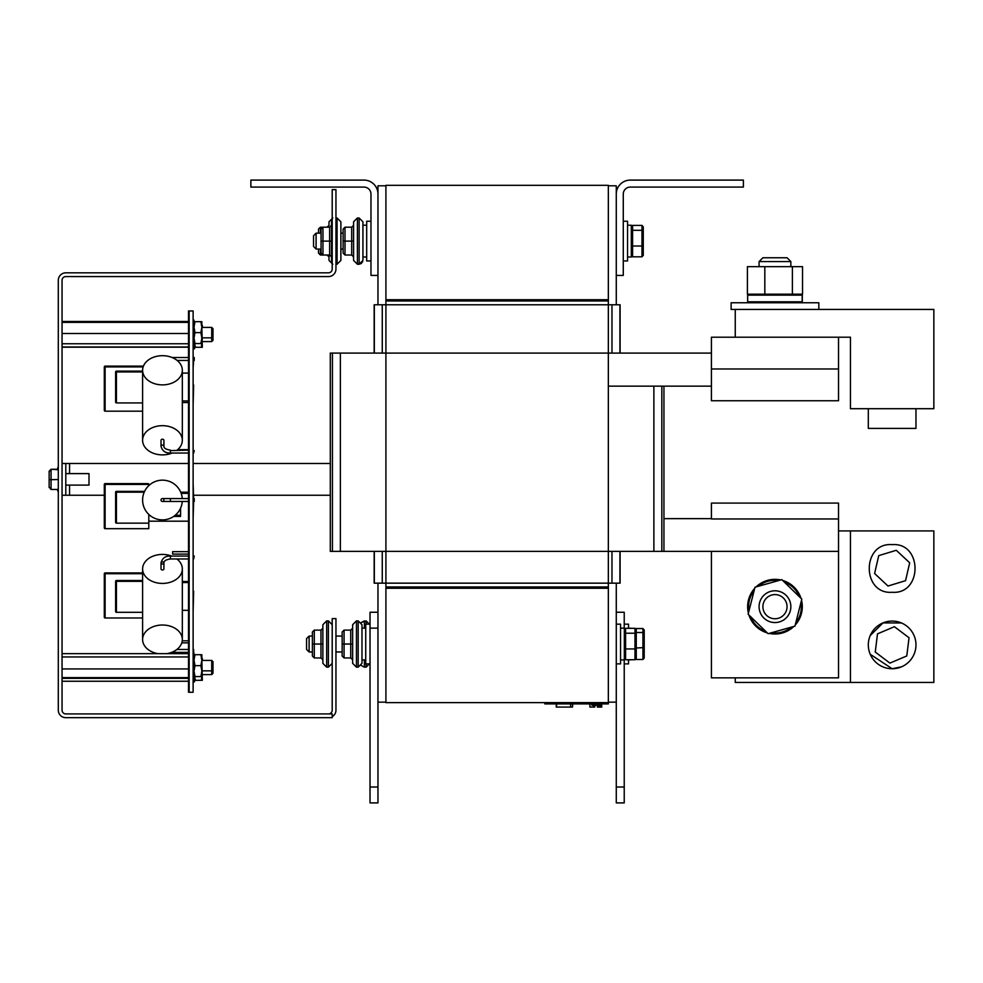<?xml version="1.0" encoding="UTF-8"?>
<svg xmlns="http://www.w3.org/2000/svg" width="983" height="983" viewBox="0 0 983 983"><rect width="100%" height="100%" fill="white"/><g stroke="black" fill="none" stroke-linecap="round" stroke-linejoin="round"><path stroke-width="1.47" d="M65.8 717.676L332.205 717.676L332.205 713.928L65.8 713.928A3.748 3.748 0 0 1 62.052 710.181L62.052 280.315A3.748 3.748 0 0 1 65.8 276.567L328.457 276.567A7.495 7.495 0 0 0 335.953 269.072L335.953 189.633L332.205 189.633L332.205 269.072A3.748 3.748 0 0 1 328.457 272.819L65.8 272.819A7.495 7.495 0 0 0 58.304 280.315L58.304 710.181A7.495 7.495 0 0 0 65.8 717.676M335.953 269.072L335.953 264.304M335.953 212.193L335.953 193.381M332.205 716.681A7.495 7.495 0 0 0 335.953 710.181L335.953 618.602L332.205 618.602L332.205 710.181A3.748 3.748 0 0 1 328.457 713.928A3.748 3.748 0 0 0 332.205 710.181M328.457 272.819A3.748 3.748 0 0 0 332.205 269.072M328.457 276.567L200.851 276.567M201.859 337.833L211.714 337.833L211.714 341.58L212.992 340.315L212.992 328.678L211.714 327.413L211.714 337.833L212.992 336.567M62.052 347.183L188.515 347.183M62.052 346.987L188.515 346.987M211.714 672.95L211.714 674.596L212.992 673.318L212.992 661.694L211.714 660.416L211.714 672.95M62.052 681.244L188.515 681.244M62.052 678.356L188.515 678.356M62.052 653.658L188.515 653.658M62.052 677.606L188.515 677.606M62.052 668.932L188.515 668.932M62.052 656.951L188.515 656.951M62.052 321.49L188.515 321.49M62.052 343.755L188.515 343.755M62.052 333.507L188.515 333.507M62.052 322.375L188.515 322.375M188.515 310.947L189.154 310.947L189.154 692.253L193.123 692.265L193.123 310.96L189.154 310.96L189.154 692.265L188.515 692.253L188.515 310.947L188.515 692.253M193.123 518.619L193.639 501.465M193.123 652.737L193.123 644.787M193.639 498.565L193.123 483.685M193.123 456.087L193.123 448.15M193.123 368.121L193.639 360.429M193.123 564.758L193.123 556.82M193.123 385.017L193.123 371.205M193.123 404.873L193.639 385.017M193.123 591.225L193.123 579.306M193.123 611.315L193.639 591.225M188.515 551.66L172.627 551.66L172.627 554.105L188.515 554.105M188.515 640.818L182.236 640.818M188.515 642.87L181.781 642.87M188.515 449.636L177.714 449.636M148.003 483.624A0.799 0.799 0 0 1 148.802 484.422L148.003 483.624L105.107 483.624A0.799 0.799 0 0 0 104.309 484.422L104.309 527.883L104.309 484.422L105.107 483.624M148.802 485.602L148.802 484.422L105.107 484.422L105.107 528.682A0.799 0.799 0 0 1 104.309 527.883L105.107 528.682L148.802 528.682L148.802 514.428M180.577 508.162L180.577 515.276L175.183 515.276L180.577 515.276L180.577 508.162L180.577 516.419L173.672 516.419L180.577 516.419L180.577 508.162M180.725 492.2L188.515 492.2M180.737 492.237L188.515 492.237M104.309 617.177L105.107 617.975A0.799 0.799 0 0 1 104.309 617.177L104.309 573.703L105.107 572.917A0.799 0.799 0 0 0 104.309 573.703M142.596 572.917L105.107 572.917M142.596 573.703L105.107 573.703L105.107 617.975L142.596 617.975M182.322 581.494L188.515 581.494L182.322 581.531M104.309 410.378L105.107 411.177A0.799 0.799 0 0 1 104.309 410.378L104.309 366.917L105.107 366.118A0.799 0.799 0 0 0 104.309 366.917M143.432 366.118L105.107 366.118M143.137 366.917L105.107 366.917L105.107 411.177L142.596 411.177M182.322 402.539L188.515 402.539M144.587 491.377L116.424 491.377A0.799 0.799 0 0 0 115.625 492.176L116.424 492.176L116.424 523.153A0.799 0.799 0 0 1 115.625 522.354L115.625 492.176L115.625 522.354L116.424 523.153L148.802 523.153M181.167 493.343L188.515 493.343L181.179 493.368M148.802 521.187L188.515 521.187L148.802 521.162M115.625 402.121L116.424 402.919A0.799 0.799 0 0 1 115.625 402.121L115.625 371.93L116.424 371.144A0.799 0.799 0 0 0 115.625 371.93M142.596 371.144L116.424 371.144M142.596 371.93L116.424 371.93L116.424 402.919L142.596 402.919M182.322 373.11L188.515 373.11L182.322 373.122M182.322 400.941L188.515 400.941L182.322 400.929M142.596 580.535L116.424 580.535A0.799 0.799 0 0 0 115.625 581.334L116.424 581.334L116.424 612.311A0.799 0.799 0 0 1 115.625 611.524L115.625 581.334L115.625 611.524L116.424 612.311L142.596 612.311M182.322 582.514L188.515 582.514M182.322 610.345L188.515 610.345L182.322 610.332M182.322 582.526L188.515 582.526M193.123 501.465L194.241 501.465L194.241 498.565L193.123 498.565M163.915 500.015A1.45 1.45 0 0 1 162.465 501.465A1.45 1.45 0 0 1 161.015 500.015A1.45 1.45 0 0 1 162.465 498.565A1.45 1.45 0 0 1 163.915 500.015A1.45 1.45 0 0 1 161.74 501.281A1.45 1.45 0 0 1 161.74 498.762A1.45 1.45 0 0 1 163.915 500.015M182.273 501.465A19.857 19.857 0 0 1 152.119 516.972A19.857 19.857 0 0 1 152.119 483.071A19.857 19.857 0 0 1 182.273 498.565A19.857 19.857 0 0 0 152.119 483.071A19.857 19.857 0 0 0 152.119 516.972A19.857 19.857 0 0 0 182.273 501.465M194.241 450.607L193.639 453.04M163.915 446.208L163.915 440.286A1.45 1.069 0 0 0 161.015 440.286L161.015 446.208A1.45 1.069 180 0 1 163.915 446.208C163.78 448.137 165.943 449.452 170.403 450.14L170.403 453.04C165.365 453.224 162.232 450.951 161.015 446.208M193.123 360.429L194.241 360.429L194.241 357.529L193.123 357.529M177.112 450.14A19.857 14.598 180 0 0 182.322 440.286L182.322 370.284A19.857 14.598 0 0 1 152.537 382.928A19.857 14.598 0 0 1 152.537 357.64A19.857 14.598 0 0 1 182.322 370.284A19.857 14.598 180 0 0 162.465 355.686A19.857 14.598 180 0 0 142.596 370.284L142.596 440.286A19.857 14.598 180 0 0 172.123 453.04M182.322 440.286A19.857 14.598 180 0 0 162.465 425.676A19.857 14.598 180 0 0 142.596 440.286M193.123 556.071L194.241 556.071L193.639 558.971M163.915 562.952L163.915 568.924A1.45 1.057 180 0 1 161.015 568.924L161.015 562.952A1.45 1.057 -0 0 0 163.915 562.952A1.45 1.057 -0 0 0 161.015 562.952C162.269 558.147 165.402 555.862 170.403 556.071L170.403 558.971C165.992 559.622 163.829 560.949 163.915 562.952M193.639 652.368L193.639 649.468M171.644 556.071A19.857 14.499 -0 0 0 142.596 568.924L142.596 639.515A19.857 14.499 -0 0 0 158.103 653.658A19.857 14.499 180 0 1 142.818 637.377A19.857 14.499 180 0 1 163.928 625.053A19.857 14.499 180 0 1 182.322 639.515L182.322 568.924A19.857 14.499 -0 0 0 176.903 558.971M166.827 653.658A19.857 14.499 -0 0 0 182.322 639.515A19.857 14.499 180 0 1 166.827 653.658M142.596 568.924A19.857 14.499 -0 0 0 162.465 583.423A19.857 14.499 -0 0 0 182.322 568.924M193.123 345.094L194.02 345.094L194.02 344.185L193.123 344.185M193.123 342.662L194.02 342.662L194.02 344.185M193.123 340.179L194.02 340.179L194.02 337.538L193.123 337.538M193.123 338.373L194.02 338.373M193.123 334.146L194.02 334.146L194.02 331.087L193.123 331.087M193.123 331.578L194.02 331.578M193.123 333.667L194.02 333.667M193.123 327.708L194.02 327.708L194.02 325.066L193.123 325.066M193.123 326.86L194.02 326.86M193.123 321.06L194.02 321.06L194.02 322.584L193.123 322.584M193.123 320.151L194.02 320.151L194.02 321.06M194.02 322.584L194.02 325.066M194.02 327.708L194.02 331.087M194.02 334.146L194.02 337.538M194.02 340.179L194.02 342.662M200.888 321.699L201.859 321.699L201.859 327.155L200.888 321.699L194.99 321.699L194.02 327.155L194.99 332.623L194.02 338.078L194.99 343.546L194.02 343.546M201.859 343.546L200.888 343.546L201.859 338.078L201.859 343.546M201.859 338.078L200.888 332.623L201.859 327.155L202.338 347.294L201.368 347.294L202.338 337.833M200.888 343.546L194.99 343.546M200.888 332.623L194.99 332.623M194.02 321.699L194.99 321.699M193.123 348.842L194.487 348.842L194.487 347.933L193.123 347.933M193.123 346.409L194.487 346.409L194.487 347.933M194.487 343.927L194.487 346.409M201.368 325.447L202.338 325.447L202.338 327.413M201.368 347.294L194.487 347.294M194.597 343.546L195.47 347.294M193.123 678.098L194.02 678.098L194.02 677.189L193.123 677.189M193.123 675.665L194.02 675.665L194.02 677.189M193.123 673.195L194.02 673.195L194.02 670.541L193.123 670.541M193.123 671.389L194.02 671.389M193.123 667.162L194.02 667.162L194.02 664.103L193.123 664.103M193.123 664.594L194.02 664.594M193.123 666.671L194.02 666.671M193.123 660.723L194.02 660.723L194.02 658.069L193.123 658.069M193.123 659.876L194.02 659.876M193.123 654.064L194.02 654.064L194.02 655.6L193.123 655.6M193.123 653.167L194.02 653.167L194.02 654.064M194.02 655.6L194.02 658.069M194.02 660.723L194.02 664.103M194.02 667.162L194.02 670.541M194.02 673.195L194.02 675.665M200.888 654.703L201.859 654.703L201.859 660.171L200.888 654.703L194.99 654.703L194.02 660.171L194.99 665.626L194.02 671.094L194.99 676.55L194.02 676.55M201.859 676.55L200.888 676.55L201.859 671.094L201.859 676.55M201.859 671.094L200.888 665.626L201.859 660.171L202.338 680.31L201.368 680.31L202.338 670.848M200.888 676.55L194.99 676.55M200.888 665.626L194.99 665.626M194.02 654.703L194.99 654.703M194.487 681.846L193.123 681.846L194.487 681.846L194.487 680.949L193.123 680.949M193.123 679.413L194.487 679.413L194.487 680.949M194.487 676.943L194.487 679.413M201.368 658.45L202.338 658.45L202.338 660.416M201.368 680.31L194.487 680.31M194.597 676.55L195.47 680.31M385.914 185.32L385.914 299.717L608.342 299.717L608.342 185.32L385.914 185.32M620.101 353.094L620.101 304.791L608.342 304.791L608.342 299.717L387.818 299.717L387.818 300.982L608.342 300.982L385.914 300.982L385.914 299.717M608.342 588.239L608.342 586.962L387.818 586.962L387.818 588.239L608.342 588.239L608.342 702.624L385.914 702.624L385.914 588.239L608.342 588.239M630.263 180.098L743.381 180.098L743.381 187.089L630.263 187.089A6.992 6.992 0 0 0 623.271 194.081L623.271 275.424L616.28 275.424L616.28 194.081A13.983 13.983 0 0 1 630.263 180.098M250.862 180.098L363.98 180.098A13.983 13.983 0 0 1 377.964 194.081L377.964 275.424L370.972 275.424L370.972 194.081A6.992 6.992 0 0 0 363.98 187.089L250.862 187.089L250.862 180.098M663.943 518.643L663.943 386.147L663.943 518.643L711.422 518.643M838.524 518.975L838.524 503.087L711.422 503.087L711.422 518.975L838.524 518.975L838.524 551.377L663.943 551.377L663.943 386.147L663.943 551.377L385.914 551.377L385.914 353.094L608.342 353.094L608.342 304.791L385.914 304.791L385.914 353.094L330.3 353.094L330.3 551.377L330.3 353.094L330.3 551.377L385.914 551.377L385.914 583.152L374.154 583.152L374.154 551.377M711.422 337.206L850.442 337.206L850.442 408.707L933.85 408.707L933.85 309.436L735.247 309.436L735.247 337.206L711.422 337.206L711.422 400.757L838.524 400.757L838.524 337.206M608.342 586.962L608.342 583.152L385.914 583.152L385.914 586.962L608.342 586.962M374.154 353.094L374.154 304.791L385.914 304.791L385.914 300.982M608.342 702.157L616.28 702.157L616.28 583.152M616.28 304.791L616.28 185.799L608.342 185.799M385.914 588.239L385.914 586.962M385.914 185.799L377.964 185.799L377.964 304.791M377.964 583.152L377.964 612.249L370.026 612.249L370.026 802.902L377.964 802.902L370.026 802.902M385.914 702.157L377.964 702.157M620.101 551.377L620.101 583.152L608.342 583.152L608.342 353.094L711.422 353.094M608.342 386.147L711.422 386.147M608.342 353.094L653.879 353.094M711.422 551.377L711.422 677.852L838.524 677.852L838.524 551.377M643.263 245.566L643.263 231.3L643.263 245.566L641.985 246.02L641.985 256.809L643.263 255.383L643.263 226.84L643.263 250.923M316.096 249.055L316.096 233.168L313.552 235.711L313.552 246.512L316.096 249.055L321.06 249.055M631.307 231.3L632.585 230.305L641.985 230.305L641.985 246.02L632.585 246.02L632.585 225.402L631.307 226.84M631.307 245.566L632.585 246.02L632.585 256.809L631.307 255.383M641.985 225.402L641.985 230.305L643.263 231.3L643.263 226.84L641.985 225.402L632.585 225.402M643.263 226.84L643.263 231.3M641.985 256.809L632.585 256.809M309.104 651.962L309.104 636.075L306.561 638.618L306.561 649.431L309.104 651.962L312.385 651.962L312.385 656.03L314.29 657.946L320.962 657.946L322.866 659.851L322.866 651.962M624.328 634.207L625.593 633.224L634.993 633.224L634.993 648.94L625.593 648.94L625.593 628.321L624.328 629.747M624.328 648.485L625.593 648.94L625.593 659.728L624.328 658.291M636.271 629.747L636.271 658.291L636.271 629.747L636.271 658.291L636.271 629.747L634.993 628.321L625.593 628.321M636.271 658.291L634.993 659.728L625.593 659.728M636.271 648.485L634.993 648.94L634.993 659.728M636.271 634.207L634.993 633.224L634.993 628.321M345.008 255.027L345.008 227.196L343.104 229.088L345.008 227.196L351.693 227.196L353.597 225.279L351.693 227.184L353.597 225.279L351.693 227.196L351.693 241.118L353.597 241.118L353.597 256.944L351.693 255.027L345.008 255.027L343.104 253.123L343.104 241.118L351.693 241.118L351.693 255.027M335.953 217.98L337.071 217.98L337.071 264.243L340.88 260.421L340.88 233.168L343.104 233.168L343.104 229.088L343.104 241.118M353.597 249.055L353.597 256.919M345.008 227.196L343.104 229.088L345.008 227.184L351.693 227.184M365.737 659.912L361.977 659.912L361.977 628.137L365.737 628.137M370.026 624.168L365.737 624.168L365.737 663.881L370.026 663.881M344.062 630.115L350.734 630.103L350.734 644.037L342.158 644.037L342.158 656.042L344.062 657.946L344.062 630.115L342.158 632.008L344.062 630.115L350.734 630.115L352.639 628.186L352.639 636.075M350.734 630.103L352.639 628.186L352.639 663.341L356.448 667.162L356.448 620.887L352.639 624.709L352.639 644.025L350.734 644.037L350.734 657.946L352.639 659.851L352.639 651.962M342.158 636.075L335.953 636.075L342.158 636.075L342.158 632.008L342.158 644.037M358.168 667.162L361.977 663.341L361.977 624.709L358.168 620.887L358.168 667.162L356.448 667.162M344.062 657.946L350.734 657.946M366.684 256.993L362.936 256.993M370.972 221.249L366.684 221.249L366.684 260.962L370.972 260.962M353.597 241.105L353.597 260.421L357.407 264.243L357.407 217.98L353.597 221.789L353.597 241.105M353.597 233.168L353.597 221.789L357.407 217.98L353.597 221.789M361.474 263.432L359.127 264.243L362.936 260.421L362.936 221.789L359.127 217.98L359.127 264.243L362.678 261.797M598.364 707.084L597.357 707.084L597.357 705.167L591.852 705.167L591.852 703.902M594.69 705.167L594.69 707.084L595.084 705.167M594.69 707.084L593.793 707.084L593.793 705.167M601.731 703.902L601.731 707.084L601.424 703.902M593.965 707.084L593.965 705.167M594.359 707.084L594.359 705.167M593.732 705.167L593.732 707.084L589.911 707.084L589.911 703.902M593.339 707.084L593.339 705.167M589.947 707.084L589.849 703.902M601.35 703.902L601.35 707.084L597.467 707.084L597.467 703.902M599.274 707.084L599.274 703.902M599.925 707.084L599.925 703.902M600.908 707.084L600.908 703.902M544.791 703.902L544.791 702.624L544.791 703.902L608.342 703.902L608.342 702.624L608.342 703.902M572.475 703.902L572.475 707.084L556.255 707.084L556.255 703.902M570.595 703.902L570.595 707.084M556.587 703.902L556.587 707.084M572.806 703.902L572.475 707.084M596.423 703.902L596.423 705.167M597.357 703.902L597.357 705.167M628.518 628.137L632.266 628.321M632.266 659.728L628.518 659.912M628.518 628.321L628.518 624.168L624.23 624.168M624.23 663.881L628.518 663.881L628.518 659.728M627.559 225.218L631.307 225.218L631.307 256.993L627.559 256.993M623.271 260.962L627.559 260.962L627.559 221.249L623.271 221.249M620.568 628.137L624.328 628.137L624.328 659.912L620.568 659.912M616.28 663.881L620.568 663.881L620.568 624.168L616.28 624.168M644.209 647.613L644.209 633.568L642.943 632.511L642.943 659.495L644.209 658.082L644.209 647.613L636.271 647.981M644.209 633.568L644.209 629.968L642.943 628.555L642.943 632.511L636.271 632.511M642.943 659.495L635.706 659.495M644.209 629.968L644.209 654.481M642.943 628.555L635.706 628.555M624.23 628.137L624.23 612.249L616.28 612.249M616.28 702.157L616.28 802.902L624.23 802.902L624.23 787.014L616.28 787.014M624.23 659.912L624.23 787.014M377.964 802.902L377.964 612.249L370.026 612.249M868.308 408.707L868.308 428.404L915.972 428.404L915.972 408.707M901.485 622.976L882.992 622.903L870.238 635.534M870.238 654.273L892.146 668.735L901.485 666.83M874.6 573.507L878.741 555.628L896.287 550.283L909.693 562.817L905.552 580.683L888.005 586.028L874.6 573.507M875.251 652.061L877.5 633.851L894.395 626.699L909.042 637.746L906.781 655.956L889.898 663.107L875.251 652.061M892.146 592.282C861.636 594.641 861.636 542.26 892.146 544.619C922.656 542.26 922.656 594.641 892.146 592.282M868.308 644.897A23.838 23.838 0 0 1 904.065 624.266A23.838 23.838 0 0 1 904.065 665.54A23.838 23.838 0 0 1 868.308 644.897M850.442 682.435L850.442 530.918L933.85 530.918L933.85 682.435L735.247 682.435L735.247 677.852M838.524 530.918L850.442 530.918M794.94 626.134L768.104 633.703L748.137 614.24L754.993 587.22L781.841 579.651L801.809 599.114L794.94 626.134M776.705 581.1L777.086 579.429A27.327 27.327 0 0 0 756.111 586.9M780.723 579.958A27.327 27.327 0 0 0 777.467 579.466L777.123 580.978M754.711 588.338A27.327 27.327 0 0 0 748.419 613.134M748.96 615.051A27.327 27.327 0 0 0 767.281 632.905M769.222 633.396A27.327 27.327 0 0 0 793.834 626.454M795.235 625.016A27.327 27.327 0 0 0 801.526 600.22M800.985 598.303A27.327 27.327 0 0 0 782.665 580.449M759.085 606.683A15.888 15.888 0 0 0 782.91 620.433A15.888 15.888 0 0 0 782.91 592.921A15.888 15.888 0 0 0 759.085 606.683M762.894 606.683A12.079 12.079 0 0 1 781.006 596.214A12.079 12.079 0 0 1 781.006 617.14A12.079 12.079 0 0 1 762.894 606.683M767.023 261.576L790.86 261.576L787.051 257.767L762.894 257.767L759.085 261.576L767.023 261.576M792.396 294.187L802.533 294.187L802.533 266.663L792.396 266.663L792.396 294.187M792.396 266.663L764.823 266.663L764.823 294.187M764.823 266.663L747.399 266.663L747.399 294.187M818.827 309.436L818.827 302.764L731.119 302.764L731.119 309.436L735.247 309.436M801.342 302.764L802.3 301.806L801.28 302.764L802.189 301.806L802.214 295.133L801.243 294.187L802.214 295.133L801.342 294.187L748.591 294.187L747.645 295.133L802.189 295.133L802.189 301.806L747.645 301.806L748.591 302.764M314.29 657.946L314.29 630.115L312.385 632.008L314.29 630.115L320.962 630.115L322.866 628.186L320.962 630.115L320.962 644.037L322.866 644.037L322.866 663.341L326.675 667.162L326.675 620.887L322.866 624.709L322.866 644.025M312.385 656.042L312.385 632.008L312.385 644.037L320.962 644.037L320.962 657.946M314.29 630.115L320.962 630.103M312.385 644.037L312.385 651.962M58.304 397.058L58.304 280.769M320.421 233.168L320.421 227.196L318.517 229.088L318.517 233.168L318.517 229.088L320.421 227.196L322.731 227.196M318.517 253.123L318.517 249.055L318.517 253.123L320.421 255.027L322.965 255.027L321.06 253.123L321.06 241.118L331.541 241.118M327.093 227.184L328.998 225.279L327.327 227.184M328.998 221.789L332.807 217.98L328.998 221.789L328.998 225.291M328.998 256.944L327.093 255.027M320.421 227.196L329.637 227.196L331.541 225.279L329.637 227.196L329.637 255.027L331.541 256.944L331.541 249.055M328.998 255.027L328.998 260.421L332.807 264.243L328.998 260.421M329.637 255.027L322.965 255.027L322.965 227.196L321.06 229.088L322.965 227.196L329.637 227.184M332.205 219.627L331.541 221.789L331.541 260.421L332.205 262.584M316.096 233.168L321.06 233.168L321.06 229.088L321.06 241.118M340.88 241.105L340.88 221.789L337.071 217.98M188.515 463.472L65.8 463.472L65.8 495.248L62.052 495.248M65.8 495.248L104.309 495.248M65.8 463.472L62.052 463.472M330.3 495.248L193.639 495.248M193.123 463.472L330.3 463.472M57.665 469.296L57.665 469.911M57.665 489.239L57.665 490.652L57.665 489.448L51.055 489.448L49.15 487.175M51.055 489.448L51.055 469.69L49.15 471.557L49.15 487.494M57.665 469.69L51.055 469.272L49.15 471.226L49.15 479.692L57.665 479.557M51.055 469.272L57.665 469.272M65.8 485.111L88.998 485.111L88.998 473.609L65.8 473.609M144.218 492.176L116.424 492.176L116.424 491.377M142.596 581.334L116.424 581.334L116.424 580.535M188.515 501.465L170.403 501.465L170.403 498.565L188.515 498.565M170.403 450.607L188.515 450.14M374.326 304.791L374.326 353.094M374.326 551.377L374.326 583.152M382.264 304.791L382.264 353.094M382.264 551.377L382.264 583.152M611.979 304.791L611.979 353.094M611.979 551.377L611.979 583.152M619.929 304.791L619.929 353.094M619.929 551.377L619.929 583.152M653.879 386.147L653.879 551.377M661.829 386.147L661.829 551.377M332.426 353.094L332.426 551.377M340.364 353.094L340.364 551.377M711.422 368.981L838.524 368.981M364.398 628.137L364.398 620.887L361.277 622.509L366.118 620.887L366.118 624.168M366.118 663.881L366.118 667.162L364.398 667.162L364.398 659.912M598.512 707.084L598.512 703.902M550.505 702.624L550.505 703.902M602.616 702.624L602.616 703.902M377.964 628.137L370.026 628.137M377.964 787.014L370.026 787.014M777.258 580.4A26.369 26.369 0 0 1 778.622 580.56M784.225 581.985A26.369 26.369 0 0 1 799.412 596.779M800.985 602.346A26.369 26.369 0 0 1 795.763 622.903M791.733 627.043A26.369 26.369 0 0 1 771.323 632.794M765.708 631.369A26.369 26.369 0 0 1 750.52 616.574M748.96 611.008A26.369 26.369 0 0 1 754.17 590.464M758.212 586.31A26.369 26.369 0 0 1 776.865 580.375M326.675 620.887L328.396 620.887L328.396 667.162L326.675 667.162M320.421 255.027L320.421 249.055M69.547 463.472L69.547 473.609M69.547 485.111L69.547 495.248M202.338 341.58L211.714 341.58M202.338 674.596L211.714 674.596M212.992 669.57L211.714 670.848L201.859 670.848M201.859 660.416L211.714 660.416M201.859 327.413L211.714 327.413M170.403 501.465L162.465 501.465M170.403 498.565L162.465 498.565M188.515 453.04L170.403 453.04M177.112 360.429L188.515 360.429M172.123 357.529L188.515 357.529M188.515 556.071L170.403 556.071M188.515 558.971L170.403 558.971M171.644 652.368L188.515 652.368M176.903 649.468L188.515 649.468M343.104 249.055L340.88 249.055M309.104 636.075L312.385 636.075L309.104 636.075L306.561 638.618M342.158 651.962L335.953 651.962M364.398 667.162L361.277 665.54L364.398 667.162M366.118 667.162L369.927 663.341L366.118 667.162M366.118 620.887L369.927 624.709L366.118 620.887M357.407 264.243L353.597 260.421L357.407 264.243L359.127 264.243M359.127 217.98L362.936 221.789L359.127 217.98L357.407 217.98M358.168 620.887L356.448 620.887M362.936 225.218L366.684 225.218M802.3 295.133L801.342 294.187L802.3 295.133L802.3 301.806M747.645 295.133L748.591 294.187L747.645 295.133L747.645 301.806M762.894 257.767L759.085 261.576L759.085 266.663M787.051 257.767L790.86 261.576L790.86 266.663M328.396 667.162L332.205 663.341M328.396 620.887L332.205 624.709M337.071 264.243L335.953 264.243M58.304 466.655L57.665 468.068L58.304 466.655M58.304 492.078L57.665 490.652L58.304 492.078"/></g></svg>
